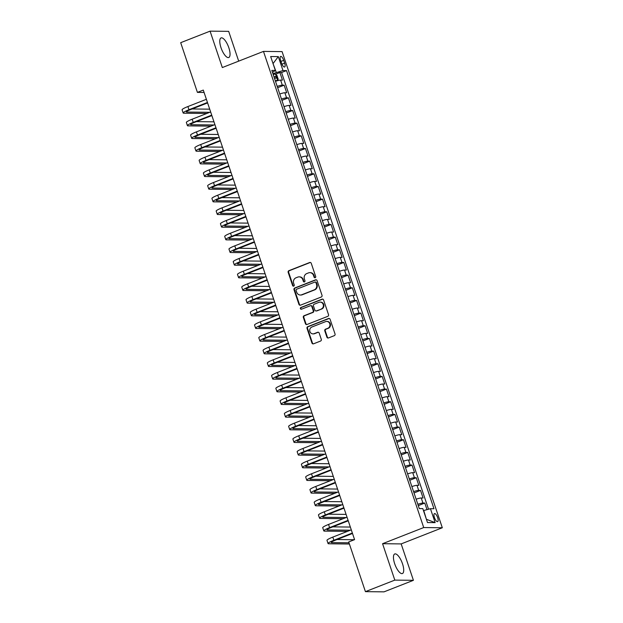 <?xml version="1.0" encoding="UTF-8"?>
<svg xmlns="http://www.w3.org/2000/svg" width="623" height="623" viewBox="0 0 623 623"><rect width="100%" height="100%" fill="white"/><g stroke="black" fill="none" stroke-linecap="round" stroke-linejoin="round"><path stroke-width="0.93" d="M315.183 277.694A0.927 0.857 -89.4 0 0 315.697 276.511L311.251 263.303A1.324 1.23 -89.4 0 0 309.678 262.517L288.908 270.662A1.324 1.23 -89.4 0 0 288.169 272.36L292.615 285.568A0.927 0.857 -89.4 0 0 293.713 286.121A0.927 0.857 -89.4 0 0 294.227 284.937L293.651 283.224A4.236 3.925 -89.4 0 1 296.011 277.796L297.739 277.118A4.236 3.925 -89.4 0 1 302.77 279.649L303.346 281.355A0.927 0.857 -89.4 0 0 304.445 281.908A0.927 0.857 -89.4 0 0 304.959 280.724L304.39 279.011A4.236 3.925 -89.4 0 1 306.742 273.583L308.471 272.905A4.236 3.925 -89.4 0 1 313.501 275.436L314.078 277.142A0.927 0.857 -89.4 0 0 315.183 277.694M402.505 563.792A10.513 3.668 68.6 0 0 394.741 553.964A10.513 3.668 68.6 0 0 394.663 563.706A10.513 3.668 68.6 0 0 402.419 573.534A10.513 3.668 68.6 0 0 402.505 563.792M228.836 47.761A10.513 3.668 68.6 0 0 221.072 37.925A10.513 3.668 68.6 0 0 220.994 47.675A10.513 3.668 68.6 0 0 228.758 57.503A10.513 3.668 68.6 0 0 228.836 47.761M437.65 517.612A4.314 1.503 68.6 0 0 434.465 513.586A4.314 1.503 68.6 0 0 434.433 517.581A4.314 1.503 68.6 0 0 437.619 521.615A4.314 1.503 68.6 0 0 437.65 517.612M326.896 337.16A1.324 1.23 -89.4 0 0 328.469 337.954L334.294 335.665A1.324 1.23 -89.4 0 0 335.034 333.967L330.097 319.303A1.324 1.23 -89.4 0 0 328.523 318.509L307.754 326.662A1.324 1.23 -89.4 0 0 307.014 328.36L311.952 343.024A1.324 1.23 -89.4 0 0 313.525 343.818L320.565 341.054A1.324 1.23 -89.4 0 0 321.297 339.356L319.186 333.079A1.324 1.23 -89.4 0 0 317.613 332.293L314.124 333.663A3.536 3.286 -89.4 0 1 309.763 330.93A3.536 3.286 -89.4 0 1 311.882 327.013L325.556 321.647A3.536 3.286 -89.4 0 1 329.917 324.373A3.536 3.286 -89.4 0 1 327.799 328.298L325.518 329.185A1.324 1.23 -89.4 0 0 324.785 330.883L326.896 337.16L327.402 337.168A1.324 1.23 -89.4 0 0 328.29 338.009M382.569 543.708L394.818 580.114L365.428 591.648L384.025 591.85L413.423 580.317L401.165 543.91L442.314 527.759L423.718 527.556L382.569 543.708L401.165 543.91M238.695 61.132L228.672 31.352L210.076 31.15L222.325 67.557L263.474 51.405L423.718 527.556M210.076 31.15L180.686 42.683L197.413 92.391L204.087 92.461M365.428 591.648L348.701 541.94L354.58 539.635L203.285 90.086L197.413 92.391M321.289 297.007A1.324 1.23 -89.4 0 0 322.021 295.31L317.084 280.646A1.324 1.23 -89.4 0 0 315.511 279.852L294.741 288.005A1.324 1.23 -89.4 0 0 294.001 289.703L298.939 304.367A1.324 1.23 -89.4 0 0 300.512 305.161L321.289 297.007M323.594 299.975L328.523 314.638A1.324 1.23 -89.4 0 1 327.791 316.336L307.022 324.49A1.324 1.23 -89.4 0 1 305.449 323.695L303.331 317.419A1.324 1.23 -89.4 0 1 304.071 315.721L312.497 312.419A1.324 1.23 -89.4 0 0 313.229 310.721L311.827 306.555A1.324 1.23 -89.4 0 0 310.254 305.768L301.485 309.21A0.927 0.857 -89.4 0 1 300.348 308.494A0.927 0.857 -89.4 0 1 300.901 307.474L322.021 299.18A1.324 1.23 -89.4 0 1 323.594 299.975M426.996 509.637L424.785 503.065L418.29 505.611M417.838 504.28A5.389 0.709 -18.6 0 1 422.947 503.041L421.249 497.979L423.079 497.995L420.525 490.402L414.022 492.949M413.579 491.617A5.389 0.709 -18.6 0 1 418.687 490.379L416.982 485.317L418.82 485.333L416.265 477.74L409.763 480.286M409.311 478.955A5.389 0.709 -18.6 0 1 414.427 477.716L412.722 472.655L414.56 472.67L411.998 465.077L405.503 467.624M405.051 466.292A5.389 0.709 -18.6 0 1 410.168 465.054L408.462 459.984L410.292 460.008L407.738 452.407L401.243 454.961M400.791 453.63A5.389 0.709 -18.6 0 1 405.9 452.391L404.202 447.322L406.032 447.345L403.478 439.745L396.976 442.299M396.532 440.967A5.389 0.709 -18.6 0 1 401.64 439.729L399.935 434.659L401.773 434.683L399.218 427.082L392.716 429.636M392.264 428.297A5.389 0.709 -18.6 0 1 397.381 427.067L395.675 421.997L397.513 422.02L394.951 414.42L388.456 416.966M388.004 415.634A5.389 0.709 -18.6 0 1 393.121 414.396L391.415 409.334L393.245 409.358L390.691 401.757L384.196 404.304M383.745 402.972A5.389 0.709 -18.6 0 1 388.853 401.734L387.156 396.672L388.986 396.687L386.431 389.095L379.929 391.641M379.485 390.31A5.389 0.709 -18.6 0 1 384.593 389.071L382.888 384.009L384.726 384.025L382.172 376.432L375.669 378.979M375.217 377.647A5.389 0.709 -18.6 0 1 380.334 376.409L378.628 371.347L380.466 371.363L377.904 363.762L371.409 366.316M370.958 364.985A5.389 0.709 -18.6 0 1 376.074 363.746L374.368 358.677L376.199 358.7L373.644 351.099L367.149 353.654M366.698 352.322A5.389 0.709 -18.6 0 1 371.806 351.084L370.101 346.014L371.939 346.038L369.384 338.437L362.882 340.991M362.438 339.66A5.389 0.709 -18.6 0 1 367.547 338.421L365.841 333.352L367.679 333.375L365.117 325.774L358.622 328.329M358.17 326.989A5.389 0.709 -18.6 0 1 363.287 325.759L361.581 320.689L363.419 320.713L360.857 313.112L354.362 315.659M353.911 314.327A5.389 0.709 -18.6 0 1 359.027 313.089L357.322 308.027L359.152 308.05L356.597 300.45L350.103 302.996M349.651 301.664A5.389 0.709 -18.6 0 1 354.76 300.426L353.054 295.364L354.892 295.38L352.338 287.787L345.835 290.334M345.391 289.002A5.389 0.709 -18.6 0 1 350.5 287.764L348.794 282.702L350.632 282.717L348.07 275.125L341.575 277.671M341.124 276.339A5.389 0.709 -18.6 0 1 346.24 275.101L344.535 270.039L346.372 270.055L343.81 262.454L337.316 265.009M336.864 263.677A5.389 0.709 -18.6 0 1 341.98 262.439L340.275 257.369L342.105 257.392L339.551 249.792L333.056 252.346M332.604 251.014A5.389 0.709 -18.6 0 1 337.713 249.776L336.007 244.707L337.845 244.73L335.291 237.129L328.788 239.684M328.344 238.344A5.389 0.709 -18.6 0 1 333.453 237.114L331.748 232.044L333.585 232.068L331.023 224.467L324.528 227.021M324.077 225.682A5.389 0.709 -18.6 0 1 329.193 224.444L327.488 219.382L329.326 219.405L326.764 211.804L320.269 214.351M319.817 213.019A5.389 0.709 -18.6 0 1 324.933 211.781L323.228 206.719L325.058 206.735L322.504 199.142L316.009 201.688M315.557 200.357A5.389 0.709 -18.6 0 1 320.666 199.119L318.96 194.057L320.798 194.072L318.244 186.479L311.741 189.026M311.298 187.694A5.389 0.709 -18.6 0 1 316.406 186.456L314.701 181.394L316.539 181.41L313.976 173.817L307.482 176.364M307.03 175.032A5.389 0.709 -18.6 0 1 312.146 173.794L310.441 168.732L312.279 168.747L309.717 161.147L303.222 163.701M302.77 162.369A5.389 0.709 -18.6 0 1 307.887 161.131L306.181 156.062L308.011 156.085L305.457 148.484L298.962 151.039M298.51 149.707A5.389 0.709 -18.6 0 1 303.619 148.469L301.914 143.399L303.751 143.422L301.197 135.822L294.695 138.376M294.251 137.037A5.389 0.709 -18.6 0 1 299.359 135.806L297.654 130.737L299.492 130.76L296.93 123.159L290.435 125.706M289.983 124.374A5.389 0.709 -18.6 0 1 295.1 123.136L293.394 118.074L295.232 118.097L292.67 110.497L286.175 113.043M285.723 111.712A5.389 0.709 -18.6 0 1 290.84 110.473L289.134 105.412L290.964 105.427L288.41 97.834L281.908 100.381M281.464 99.049A5.389 0.709 -18.6 0 1 286.572 97.811L284.867 92.749L286.705 92.765L284.15 85.172L282.312 85.149A5.389 0.709 161.4 0 0 277.204 86.387M277.648 87.718L284.15 85.172M280.591 60.299L281.534 63.087A4.182 1.456 68.6 0 0 284.618 66.996A4.182 1.456 68.6 0 0 284.649 63.125L283.706 60.338A4.182 1.456 68.6 0 0 280.623 56.428A4.182 1.456 68.6 0 0 280.591 60.299M442.314 527.759L282.079 51.616L263.474 51.405M426.428 519.387L423.733 510.525L430.446 508.703L433.966 508.742L286.51 70.586L282.99 70.547L272.929 73.685M430.446 508.703L435.134 522.635L427.495 522.549L422.807 508.617L419.287 508.586L271.83 70.422L275.35 70.461L270.662 56.537L278.302 56.615L282.99 70.547M428.538 509.225L281.573 72.525L279.883 72.502L282.445 80.102L280.607 80.087A5.389 0.709 161.4 0 0 275.498 81.317M286.572 97.811L288.41 97.834M290.84 110.473L292.67 110.497M295.1 123.136L296.93 123.159M299.359 135.806L301.197 135.822M303.619 148.469L305.457 148.484M307.887 161.131L309.717 161.147M312.146 173.794L313.976 173.817M316.406 186.456L318.244 186.479M320.666 199.119L322.504 199.142M324.933 211.781L326.764 211.804M329.193 224.444L331.023 224.467M333.453 237.114L335.291 237.129M337.713 249.776L339.551 249.792M341.98 262.439L343.81 262.454M346.24 275.101L348.07 275.125M350.5 287.764L352.338 287.787M354.76 300.426L356.597 300.45M359.027 313.089L360.857 313.112M363.287 325.759L365.117 325.774M367.547 338.421L369.384 338.437M371.806 351.084L373.644 351.099M376.074 363.746L377.904 363.762M380.334 376.409L382.172 376.432M384.593 389.071L386.431 389.095M388.853 401.734L390.691 401.757M393.121 414.396L394.951 414.42M397.381 427.067L399.218 427.082M401.64 439.729L403.478 439.745M405.9 452.391L407.738 452.407M410.168 465.054L411.998 465.077M414.427 477.716L416.265 477.74M418.687 490.379L420.525 490.402M422.947 503.041L424.785 503.065M276.277 72.369L273.006 63.507M273.038 63.608L278.302 56.615M272.492 72.393L275.35 70.461M394.818 580.114L413.423 580.317M275.623 74.176L279.883 72.502M281.573 72.525L286.51 70.586M284.867 92.749A5.389 0.709 161.4 0 0 279.758 93.987M289.134 105.412A5.389 0.709 161.4 0 0 284.018 106.65M293.394 118.074A5.389 0.709 161.4 0 0 288.278 119.312M297.654 130.737A5.389 0.709 161.4 0 0 292.545 131.975M301.914 143.399A5.389 0.709 161.4 0 0 296.805 144.637M306.181 156.062A5.389 0.709 161.4 0 0 301.065 157.3M310.441 168.732A5.389 0.709 161.4 0 0 305.332 169.962M314.701 181.394A5.389 0.709 161.4 0 0 309.592 182.632M318.96 194.057A5.389 0.709 161.4 0 0 313.852 195.295M323.228 206.719A5.389 0.709 161.4 0 0 318.112 207.957M327.488 219.382A5.389 0.709 161.4 0 0 322.379 220.62M331.748 232.044A5.389 0.709 161.4 0 0 326.639 233.282M336.007 244.707A5.389 0.709 161.4 0 0 330.899 245.945M340.275 257.369A5.389 0.709 161.4 0 0 335.158 258.607M344.535 270.039A5.389 0.709 161.4 0 0 339.426 271.27M348.794 282.702A5.389 0.709 161.4 0 0 343.686 283.94M353.054 295.364A5.389 0.709 161.4 0 0 347.946 296.603M357.322 308.027A5.389 0.709 161.4 0 0 352.205 309.265M361.581 320.689A5.389 0.709 161.4 0 0 356.473 321.927M365.841 333.352A5.389 0.709 161.4 0 0 360.733 334.59M370.101 346.014A5.389 0.709 161.4 0 0 364.992 347.252M374.368 358.677A5.389 0.709 161.4 0 0 369.252 359.915M378.628 371.347A5.389 0.709 161.4 0 0 373.52 372.577M382.888 384.009A5.389 0.709 161.4 0 0 377.779 385.248M387.156 396.672A5.389 0.709 161.4 0 0 382.039 397.91M391.415 409.334A5.389 0.709 161.4 0 0 386.299 410.573M395.675 421.997A5.389 0.709 161.4 0 0 390.566 423.235M399.935 434.659A5.389 0.709 161.4 0 0 394.826 435.898M404.202 447.322A5.389 0.709 161.4 0 0 399.086 448.56M408.462 459.984A5.389 0.709 161.4 0 0 403.346 461.222M412.722 472.655A5.389 0.709 161.4 0 0 407.613 473.885M416.982 485.317A5.389 0.709 161.4 0 0 411.873 486.555M421.249 497.979A5.389 0.709 161.4 0 0 416.133 499.218M435.134 522.635L426.716 519.395M315.129 277.718A0.927 0.857 -89.4 0 1 314.584 277.149L314.008 275.444A4.236 3.925 -89.4 0 0 310.363 272.656L309.857 272.648M299.126 276.861L299.624 276.869A4.236 3.925 -89.4 0 1 303.276 279.649L303.853 281.362A0.927 0.857 -89.4 0 0 304.398 281.931M310.363 262.462A1.324 1.23 -89.4 0 0 310.184 262.517L289.407 270.67A1.324 1.23 -89.4 0 0 288.675 272.368L293.114 285.575A0.927 0.857 -89.4 0 0 293.667 286.136M316.196 279.805A1.324 1.23 -89.4 0 0 316.017 279.859L295.247 288.013A1.324 1.23 -89.4 0 0 294.508 289.711L299.445 304.374A1.324 1.23 -89.4 0 0 300.333 305.215M315.931 282.647A0.927 0.857 -89.4 0 0 314.833 282.094L296.595 289.251A0.927 0.857 -89.4 0 0 296.081 290.435L296.688 292.234A4.236 3.925 -89.4 0 0 301.719 294.765L314.179 289.874A4.236 3.925 -89.4 0 0 316.539 284.446L315.931 282.647L316.429 282.647A0.927 0.857 -89.4 0 0 315.635 282.04L315.129 282.04M300.333 295.022L300.839 295.029A4.236 3.925 -89.4 0 0 302.225 294.772L301.719 294.765M316.429 282.647L317.037 284.454A4.236 3.925 -89.4 0 1 314.685 289.882L302.225 294.772M310.69 305.691L311.189 305.691A1.324 1.23 -89.4 0 1 312.333 306.563L313.735 310.729A1.324 1.23 -89.4 0 1 312.995 312.427L304.569 315.729A1.324 1.23 -89.4 0 0 303.837 317.426L305.948 323.703A1.324 1.23 -89.4 0 0 306.835 324.544M322.698 299.133A1.324 1.23 -89.4 0 0 322.519 299.188L301.4 307.474A0.927 0.857 -89.4 0 0 301.431 309.226M321.234 308.985A3.536 3.286 -89.4 0 0 320.152 302.124A3.536 3.286 -89.4 0 0 318.999 302.334L314.179 304.226A1.324 1.23 -89.4 0 0 313.447 305.924L314.849 310.09A1.324 1.23 -89.4 0 0 316.414 310.877L321.741 308.992A3.536 3.286 -89.4 0 0 320.658 302.132L320.152 302.124M315.986 310.955L316.484 310.963A1.324 1.23 -89.4 0 0 316.92 310.885L316.414 310.877M321.741 308.992L316.92 310.885M326.717 321.429L327.223 321.437A3.536 3.286 -89.4 0 1 328.298 328.298L326.024 329.193A1.324 1.23 -89.4 0 0 325.284 330.891L327.402 337.168M312.964 333.873L313.47 333.881A3.536 3.286 -89.4 0 0 314.623 333.663L314.124 333.663M318.298 332.238A1.324 1.23 -89.4 0 0 318.119 332.293L314.623 333.663M329.209 318.462A1.324 1.23 -89.4 0 0 329.022 318.517L308.253 326.67A1.324 1.23 -89.4 0 0 307.521 328.368L312.45 343.032A1.324 1.23 -89.4 0 0 313.346 343.873M275.413 81.076L277.593 80.367L278.17 79.113L276.892 75.313L275.459 74.036A3.574 0.467 161.4 0 0 273.201 74.503M277.593 80.367A3.574 0.467 161.4 0 0 275.335 80.834M274.525 78.428A3.574 0.467 -18.6 0 1 276.262 78.015L275.748 76.497A3.574 0.467 161.4 0 0 274.011 76.909M206.805 113.464L183.925 113.215A10.108 1.324 -18.6 0 1 183.162 112.981L182.095 109.812A10.108 1.324 -18.6 0 1 187.905 106.549L206.392 99.298M183.162 112.981A10.108 1.324 -18.6 0 1 188.971 109.718L207.451 102.46M207.607 102.912L190.225 109.726A6.736 0.888 161.4 0 0 186.355 111.906A6.736 0.888 161.4 0 0 186.861 112.062L209.749 112.311M192.172 108.97L209.71 109.157M211.072 126.126L188.185 125.877A10.108 1.324 -18.6 0 1 187.422 125.644L186.355 122.474A10.108 1.324 -18.6 0 1 192.164 119.211L210.652 111.961M187.422 125.644A10.108 1.324 -18.6 0 1 193.231 122.381L211.719 115.123M211.867 115.574L194.493 122.388A6.736 0.888 161.4 0 0 190.615 124.569A6.736 0.888 161.4 0 0 191.121 124.725L214.008 124.974M196.432 121.633L213.969 121.82M215.332 138.797L192.445 138.54A10.108 1.324 -18.6 0 1 191.682 138.306L190.615 135.144A10.108 1.324 -18.6 0 1 196.432 131.874L214.912 124.623M191.682 138.306A10.108 1.324 -18.6 0 1 197.491 135.043L215.979 127.785M216.126 128.237L198.753 135.059A6.736 0.888 161.4 0 0 194.874 137.231A6.736 0.888 161.4 0 0 195.388 137.387L218.268 137.636M200.692 134.295L218.229 134.482M219.592 151.459L196.712 151.21A10.108 1.324 -18.6 0 1 195.949 150.968L194.882 147.807A10.108 1.324 -18.6 0 1 200.692 144.536L219.171 137.286M195.949 150.968A10.108 1.324 -18.6 0 1 201.759 147.706L220.238 140.455M220.394 140.899L203.012 147.721A6.736 0.888 161.4 0 0 199.142 149.894A6.736 0.888 161.4 0 0 199.648 150.057L222.536 150.307M204.951 146.958L222.497 147.153M223.852 164.122L200.972 163.872A10.108 1.324 -18.6 0 1 200.209 163.631L199.142 160.469A10.108 1.324 -18.6 0 1 204.951 157.206L223.439 149.948M200.209 163.631A10.108 1.324 -18.6 0 1 206.018 160.368L224.498 153.118M224.654 153.562L207.272 160.384A6.736 0.888 161.4 0 0 203.402 162.556A6.736 0.888 161.4 0 0 203.908 162.72L226.795 162.969M209.219 159.62L226.756 159.815M228.119 176.784L205.232 176.535A10.108 1.324 -18.6 0 1 204.469 176.301L203.402 173.132A10.108 1.324 -18.6 0 1 209.211 169.869L227.699 162.611M204.469 176.301A10.108 1.324 -18.6 0 1 210.278 173.03L228.766 165.78M228.914 166.224L211.54 173.046A6.736 0.888 161.4 0 0 207.661 175.227A6.736 0.888 161.4 0 0 208.168 175.382L231.055 175.631M213.479 172.283L231.016 172.478M232.379 189.447L209.492 189.197A10.108 1.324 -18.6 0 1 208.728 188.964L207.669 185.794A10.108 1.324 -18.6 0 1 213.479 182.531L231.958 175.273M208.728 188.964A10.108 1.324 -18.6 0 1 214.538 185.693L233.025 178.443M233.173 178.887L215.799 185.709A6.736 0.888 161.4 0 0 211.921 187.889A6.736 0.888 161.4 0 0 212.435 188.045L235.315 188.294M217.739 184.945L235.276 185.14M236.639 202.109L213.759 201.86A10.108 1.324 -18.6 0 1 212.996 201.626L211.929 198.457A10.108 1.324 -18.6 0 1 217.739 195.194L236.218 187.936M212.996 201.626A10.108 1.324 -18.6 0 1 218.805 198.355L237.285 191.105M237.441 191.557L220.059 198.371A6.736 0.888 161.4 0 0 216.189 200.551A6.736 0.888 161.4 0 0 216.695 200.707L239.582 200.956M221.998 197.608L239.544 197.803M240.899 214.771L218.019 214.522A10.108 1.324 -18.6 0 1 217.256 214.289L216.189 211.119A10.108 1.324 -18.6 0 1 221.998 207.856L240.486 200.606M217.256 214.289A10.108 1.324 -18.6 0 1 223.065 211.026L241.545 203.768M241.701 204.219L224.319 211.033A6.736 0.888 161.4 0 0 220.449 213.214A6.736 0.888 161.4 0 0 220.955 213.37L243.842 213.619M226.266 210.278L243.803 210.465M245.166 227.442L222.279 227.185A10.108 1.324 -18.6 0 1 221.515 226.951L220.449 223.789A10.108 1.324 -18.6 0 1 226.258 220.519L244.746 213.268M221.515 226.951A10.108 1.324 -18.6 0 1 227.325 223.688L245.812 216.43M245.96 216.882L228.586 223.704A6.736 0.888 161.4 0 0 224.708 225.876A6.736 0.888 161.4 0 0 225.215 226.032L248.102 226.281M230.526 222.941L248.063 223.127M249.426 240.104L226.538 239.855A10.108 1.324 -18.6 0 1 225.775 239.614L224.716 236.452A10.108 1.324 -18.6 0 1 230.526 233.181L249.005 225.931M225.775 239.614A10.108 1.324 -18.6 0 1 231.585 236.351L250.072 229.093M250.22 229.544L232.846 236.366A6.736 0.888 161.4 0 0 228.968 238.539A6.736 0.888 161.4 0 0 229.482 238.695L252.362 238.952M234.785 235.603L252.323 235.79M253.686 252.767L230.806 252.517A10.108 1.324 -18.6 0 1 230.043 252.276L228.976 249.114A10.108 1.324 -18.6 0 1 234.785 245.844L253.265 238.593M230.043 252.276A10.108 1.324 -18.6 0 1 235.852 249.013L254.332 241.763M254.488 242.207L237.106 249.029A6.736 0.888 161.4 0 0 233.236 251.201A6.736 0.888 161.4 0 0 233.742 251.365L256.629 251.614M239.045 248.266L256.59 248.46M257.945 265.429L235.066 265.18A10.108 1.324 -18.6 0 1 234.303 264.939L233.236 261.777A10.108 1.324 -18.6 0 1 239.045 258.514L257.533 251.256M234.303 264.939A10.108 1.324 -18.6 0 1 240.112 261.676L258.592 254.425M258.747 254.869L241.366 261.691A6.736 0.888 161.4 0 0 237.495 263.864A6.736 0.888 161.4 0 0 238.002 264.027L260.889 264.277M243.313 260.928L260.85 261.123M262.213 278.092L239.325 277.842A10.108 1.324 -18.6 0 1 238.562 277.609L237.495 274.439A10.108 1.324 -18.6 0 1 243.305 271.176L261.792 263.918M238.562 277.609A10.108 1.324 -18.6 0 1 244.372 274.338L262.859 267.088M263.007 267.532L245.633 274.354A6.736 0.888 161.4 0 0 241.755 276.534A6.736 0.888 161.4 0 0 242.261 276.69L265.149 276.939M247.572 273.59L265.11 273.785M266.473 290.754L243.585 290.505A10.108 1.324 -18.6 0 1 242.822 290.271L241.763 287.102A10.108 1.324 -18.6 0 1 247.572 283.839L266.052 276.581M242.822 290.271A10.108 1.324 -18.6 0 1 248.632 287.001L267.119 279.75M267.267 280.194L249.893 287.016A6.736 0.888 161.4 0 0 246.015 289.197A6.736 0.888 161.4 0 0 246.529 289.352L269.409 289.602M251.832 286.253L269.37 286.448M270.732 303.417L247.853 303.167A10.108 1.324 -18.6 0 1 247.09 302.934L246.023 299.764A10.108 1.324 -18.6 0 1 251.832 296.501L270.312 289.251M247.09 302.934A10.108 1.324 -18.6 0 1 252.899 299.671L271.379 292.413M271.535 292.865L254.153 299.679A6.736 0.888 161.4 0 0 250.282 301.859A6.736 0.888 161.4 0 0 250.789 302.015L273.676 302.264M256.092 298.915L273.637 299.11M275 316.079L252.113 315.83A10.108 1.324 -18.6 0 1 251.349 315.596L250.282 312.427A10.108 1.324 -18.6 0 1 256.092 309.164L274.579 301.914M251.349 315.596A10.108 1.324 -18.6 0 1 257.159 312.333L275.646 305.075M275.794 305.527L258.413 312.341A6.736 0.888 161.4 0 0 254.542 314.522A6.736 0.888 161.4 0 0 255.048 314.677L277.936 314.926M260.359 311.586L277.897 311.773M279.26 328.749L256.372 328.492A10.108 1.324 -18.6 0 1 255.609 328.259L254.542 325.097A10.108 1.324 -18.6 0 1 260.352 321.826L278.839 314.576M255.609 328.259A10.108 1.324 -18.6 0 1 261.419 324.996L279.906 317.738M280.054 318.189L262.68 325.011A6.736 0.888 161.4 0 0 258.802 327.184A6.736 0.888 161.4 0 0 259.308 327.34L282.196 327.589M264.619 324.248L282.157 324.435M283.52 341.412L260.632 341.163A10.108 1.324 -18.6 0 1 259.869 340.921L258.81 337.759A10.108 1.324 -18.6 0 1 264.619 334.489L283.099 327.239M259.869 340.921A10.108 1.324 -18.6 0 1 265.678 337.658L284.166 330.4M284.314 330.852L266.94 337.674A6.736 0.888 161.4 0 0 263.062 339.846A6.736 0.888 161.4 0 0 263.576 340.002L286.455 340.259M268.879 336.911L286.416 337.098M287.779 354.074L264.9 353.825A10.108 1.324 -18.6 0 1 264.136 353.584L263.07 350.422A10.108 1.324 -18.6 0 1 268.879 347.159L287.359 339.901M264.136 353.584A10.108 1.324 -18.6 0 1 269.946 350.321L288.426 343.071M288.581 343.514L271.2 350.336A6.736 0.888 161.4 0 0 267.329 352.509A6.736 0.888 161.4 0 0 267.835 352.673L290.723 352.922M273.139 349.573L290.684 349.768M292.047 366.737L269.159 366.488A10.108 1.324 -18.6 0 1 268.396 366.246L267.329 363.084A10.108 1.324 -18.6 0 1 273.139 359.821L291.626 352.563M268.396 366.246A10.108 1.324 -18.6 0 1 274.206 362.983L292.693 355.733M292.841 356.177L275.459 362.999A6.736 0.888 161.4 0 0 271.589 365.171A6.736 0.888 161.4 0 0 272.095 365.335L294.983 365.584M277.406 362.236L294.944 362.43M296.307 379.399L273.419 379.15A10.108 1.324 -18.6 0 1 272.656 378.916L271.589 375.747A10.108 1.324 -18.6 0 1 277.399 372.484L295.886 365.226M272.656 378.916A10.108 1.324 -18.6 0 1 278.465 375.646L296.953 368.395M297.101 368.839L279.727 375.661A6.736 0.888 161.4 0 0 275.849 377.842A6.736 0.888 161.4 0 0 276.355 377.997L299.242 378.247M281.666 374.898L299.204 375.093M300.566 392.062L277.679 391.812A10.108 1.324 -18.6 0 1 276.916 391.579L275.857 388.409A10.108 1.324 -18.6 0 1 281.666 385.146L300.146 377.888M276.916 391.579A10.108 1.324 -18.6 0 1 282.725 388.308L301.213 381.058M301.361 381.502L283.987 388.324A6.736 0.888 161.4 0 0 280.109 390.504A6.736 0.888 161.4 0 0 280.623 390.66L303.502 390.909M285.926 387.561L303.463 387.755M304.826 404.724L281.946 404.475A10.108 1.324 -18.6 0 1 281.183 404.241L280.116 401.072A10.108 1.324 -18.6 0 1 285.926 397.809L304.406 390.559M281.183 404.241A10.108 1.324 -18.6 0 1 286.993 400.978L305.472 393.72M305.628 394.172L288.247 400.986A6.736 0.888 161.4 0 0 284.376 403.167A6.736 0.888 161.4 0 0 284.882 403.322L307.77 403.572M290.186 400.231L307.731 400.418M309.094 417.387L286.206 417.137A10.108 1.324 -18.6 0 1 285.443 416.904L284.376 413.734A10.108 1.324 -18.6 0 1 290.186 410.471L308.673 403.221M285.443 416.904A10.108 1.324 -18.6 0 1 291.252 413.641L309.74 406.383M309.888 406.835L292.506 413.649A6.736 0.888 161.4 0 0 288.636 415.829A6.736 0.888 161.4 0 0 289.142 415.985L312.03 416.234M294.453 412.893L311.991 413.08M313.353 430.057L290.466 429.8A10.108 1.324 -18.6 0 1 289.703 429.566L288.636 426.405A10.108 1.324 -18.6 0 1 294.445 423.134L312.933 415.884M289.703 429.566A10.108 1.324 -18.6 0 1 295.512 426.303L314 419.045M314.148 419.497L296.774 426.319A6.736 0.888 161.4 0 0 292.896 428.492A6.736 0.888 161.4 0 0 293.41 428.647L316.289 428.897M298.713 425.556L316.25 425.743M317.613 442.719L294.726 442.47A10.108 1.324 -18.6 0 1 293.963 442.229L292.903 439.067A10.108 1.324 -18.6 0 1 298.713 435.796L317.193 428.546M293.963 442.229A10.108 1.324 -18.6 0 1 299.772 438.966L318.26 431.708M318.408 432.16L301.034 438.981A6.736 0.888 161.4 0 0 297.155 441.154A6.736 0.888 161.4 0 0 297.669 441.31L320.549 441.567M302.973 438.218L320.51 438.413M321.873 455.382L298.993 455.133A10.108 1.324 -18.6 0 1 298.23 454.891L297.163 451.73A10.108 1.324 -18.6 0 1 302.973 448.467L321.452 441.209M298.23 454.891A10.108 1.324 -18.6 0 1 304.04 451.628L322.519 444.378M322.675 444.822L305.293 451.644A6.736 0.888 161.4 0 0 301.423 453.817A6.736 0.888 161.4 0 0 301.929 453.98L324.817 454.229M307.232 450.881L324.778 451.075M326.141 468.044L303.253 467.795A10.108 1.324 -18.6 0 1 302.49 467.562L301.423 464.392A10.108 1.324 -18.6 0 1 307.232 461.129L325.72 453.871M302.49 467.562A10.108 1.324 -18.6 0 1 308.299 464.291L326.787 457.041M326.935 457.484L309.553 464.306A6.736 0.888 161.4 0 0 305.683 466.487A6.736 0.888 161.4 0 0 306.189 466.643L329.076 466.892M311.5 463.543L329.037 463.738M330.4 480.707L307.513 480.458A10.108 1.324 -18.6 0 1 306.75 480.224L305.683 477.054A10.108 1.324 -18.6 0 1 311.492 473.792L329.98 466.534M306.75 480.224A10.108 1.324 -18.6 0 1 312.559 476.953L331.047 469.703M331.195 470.147L313.821 476.969A6.736 0.888 161.4 0 0 309.942 479.149A6.736 0.888 161.4 0 0 310.456 479.305L333.336 479.554M315.76 476.206L333.297 476.4M334.66 493.369L311.773 493.12A10.108 1.324 -18.6 0 1 311.009 492.886L309.95 489.717A10.108 1.324 -18.6 0 1 315.76 486.454L334.24 479.196M311.009 492.886A10.108 1.324 -18.6 0 1 316.827 489.616L335.306 482.366M335.454 482.809L318.08 489.631A6.736 0.888 161.4 0 0 314.202 491.812A6.736 0.888 161.4 0 0 314.716 491.968L337.596 492.217M320.02 488.868L337.557 489.063M338.92 506.032L316.04 505.783A10.108 1.324 -18.6 0 1 315.277 505.549L314.21 502.379A10.108 1.324 -18.6 0 1 320.02 499.116L338.499 491.866M315.277 505.549A10.108 1.324 -18.6 0 1 321.086 502.286L339.566 495.028M339.722 495.48L322.34 502.294A6.736 0.888 161.4 0 0 318.47 504.474A6.736 0.888 161.4 0 0 318.976 504.63L341.863 504.879M324.279 501.538L341.825 501.725M343.187 518.702L320.3 518.445A10.108 1.324 -18.6 0 1 319.537 518.211L318.47 515.05A10.108 1.324 -18.6 0 1 324.279 511.779L342.767 504.529M319.537 518.211A10.108 1.324 -18.6 0 1 325.346 514.948L343.834 507.69M343.982 508.142L326.6 514.956A6.736 0.888 161.4 0 0 322.73 517.137A6.736 0.888 161.4 0 0 323.236 517.292L346.123 517.542M328.547 514.201L346.084 514.388M347.447 531.364L324.56 531.115A10.108 1.324 -18.6 0 1 323.796 530.874L322.73 527.712A10.108 1.324 -18.6 0 1 328.539 524.441L347.027 517.191M323.796 530.874A10.108 1.324 -18.6 0 1 329.606 527.611L348.093 520.353M348.241 520.805L330.868 527.626A6.736 0.888 161.4 0 0 326.989 529.799A6.736 0.888 161.4 0 0 327.503 529.955L350.383 530.212M332.807 526.863L350.344 527.05M349.394 544.004L328.819 543.778A10.108 1.324 -18.6 0 1 328.056 543.536L326.997 540.375A10.108 1.324 -18.6 0 1 332.807 537.104L351.286 529.854M328.056 543.536A10.108 1.324 -18.6 0 1 333.873 540.273L352.353 533.023M352.501 533.467L335.127 540.289A6.736 0.888 161.4 0 0 331.249 542.462A6.736 0.888 161.4 0 0 331.763 542.625L348.997 542.812M337.066 539.526L354.378 539.713M282.312 85.149L280.607 80.087M280.965 61.412L283.706 60.338M281.954 64.177L284.649 63.125M314.008 275.444L313.501 275.436M303.853 281.362L303.346 281.355M303.276 279.649L302.77 279.649M293.114 285.575L292.615 285.568M288.675 272.368L288.169 272.36M289.407 270.67L288.908 270.662M310.184 262.517L309.678 262.517M314.584 277.149L314.078 277.142M299.445 304.374L298.939 304.367M294.508 289.711L294.001 289.703M295.247 288.013L294.741 288.005M316.017 279.859L315.511 279.852M314.685 289.882L314.179 289.874M317.037 284.454L316.539 284.446M305.948 323.703L305.449 323.695M303.837 317.426L303.331 317.419M304.569 315.729L304.071 315.721M312.995 312.427L312.497 312.419M313.735 310.729L313.229 310.721M312.333 306.563L311.827 306.555M301.4 307.474L300.901 307.474M322.519 299.188L322.021 299.18M325.284 330.891L324.785 330.883M326.024 329.193L325.518 329.185M328.298 328.298L327.799 328.298M318.119 332.293L317.613 332.293M312.45 343.032L311.952 343.024M307.521 328.368L307.014 328.36M308.253 326.67L307.754 326.662M329.022 318.517L328.523 318.509M277.609 80.336L275.498 74.067M274.089 77.143L275.748 76.497M187.905 106.549L188.971 109.718M186.666 111.47L186.861 112.062M192.164 119.211L193.231 122.381M190.926 124.133L191.121 124.725M196.432 131.874L197.491 135.043M195.186 136.803L195.388 137.387M200.692 144.536L201.759 147.706M199.446 149.465L199.648 150.057M204.951 157.206L206.018 160.368M203.713 162.128L203.908 162.72M209.211 169.869L210.278 173.03M207.973 174.79L208.168 175.382M213.479 182.531L214.538 185.693M212.233 187.453L212.435 188.045M217.739 195.194L218.805 198.355M216.493 200.115L216.695 200.707M221.998 207.856L223.065 211.026M220.76 212.778L220.955 213.37M226.258 220.519L227.325 223.688M225.02 225.44L225.215 226.032M230.526 233.181L231.585 236.351M229.28 238.111L229.482 238.695M234.785 245.844L235.852 249.013M233.539 250.773L233.742 251.365M239.045 258.514L240.112 261.676M237.807 263.436L238.002 264.027M243.305 271.176L244.372 274.338M242.067 276.098L242.261 276.69M247.572 283.839L248.632 287.001M246.326 288.761L246.529 289.352M251.832 296.501L252.899 299.671M250.586 301.423L250.789 302.015M256.092 309.164L257.159 312.333M254.854 314.085L255.048 314.677M260.352 321.826L261.419 324.996M259.113 326.756L259.308 327.34M264.619 334.489L265.678 337.658M263.373 339.418L263.576 340.002M268.879 347.159L269.946 350.321M267.633 352.081L267.835 352.673M273.139 359.821L274.206 362.983M271.901 364.743L272.095 365.335M277.399 372.484L278.465 375.646M276.16 377.406L276.355 377.997M281.666 385.146L282.725 388.308M280.42 390.068L280.623 390.66M285.926 397.809L286.993 400.978M284.68 402.731L284.882 403.322M290.186 410.471L291.252 413.641M288.947 415.393L289.142 415.985M294.445 423.134L295.512 426.303M293.207 428.063L293.41 428.647M298.713 435.796L299.772 438.966M297.467 440.726L297.669 441.31M302.973 448.467L304.04 451.628M301.734 453.388L301.929 453.98M307.232 461.129L308.299 464.291M305.994 466.051L306.189 466.643M311.492 473.792L312.559 476.953M310.254 478.713L310.456 479.305M315.76 486.454L316.827 489.616M314.514 491.376L314.716 491.968M320.02 499.116L321.086 502.286M318.781 504.038L318.976 504.63M324.279 511.779L325.346 514.948M323.041 516.701L323.236 517.292M328.539 524.441L329.606 527.611M327.301 529.371L327.503 529.955M332.807 537.104L333.873 540.273M331.561 542.033L331.763 542.625"/></g></svg>
